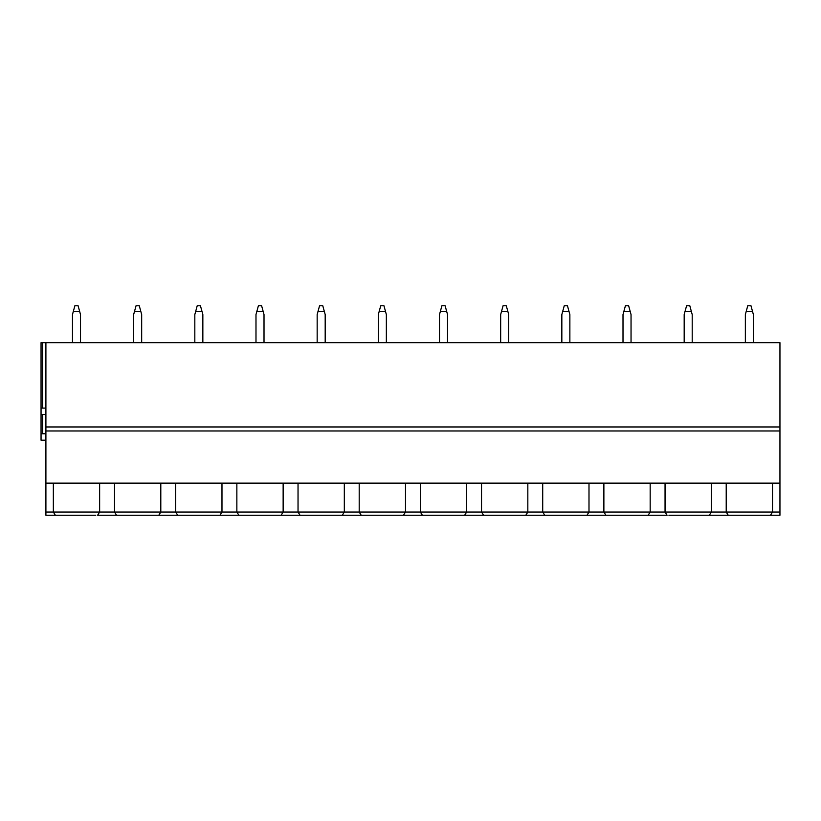 <?xml version="1.0" encoding="UTF-8"?>
<svg xmlns="http://www.w3.org/2000/svg" width="821" height="821" viewBox="0 0 821 821"><rect width="100%" height="100%" fill="white"/><g stroke="black" fill="none" stroke-linecap="round" stroke-linejoin="round"><path stroke-width="1.23" d="M45.904 414.513L41.05 414.513L41.05 342.665L779.95 342.665L779.95 515.26L668.93 515.26M45.904 342.665L45.904 515.26L76.497 515.26M779.95 430.974L45.904 430.974M41.05 408.088L45.904 408.088M779.95 483.148L45.904 483.148M772.51 483.148L772.51 512.047L770.467 515.26L768.63 515.26M730.095 515.26L728.258 515.26L726.216 512.047L726.216 483.148M95.759 515.26L55.387 515.26L53.344 512.047L53.344 483.148M665.051 483.148L665.051 512.047L667.093 515.26L116.551 515.26L114.519 512.047L114.519 483.148M99.639 483.148L99.639 512.047L97.596 515.26L137.661 515.26M198.836 515.26L177.726 515.26L175.684 512.047L175.684 483.148M160.803 483.148L160.803 512.047L158.771 515.26L156.924 515.26M240.738 515.26L238.901 515.26L236.859 512.047L236.859 483.148M221.978 483.148L221.978 512.047L219.936 515.26L218.099 515.26M301.902 515.26L300.065 515.26L298.033 512.047L298.033 483.148M283.142 483.148L283.142 512.047L281.11 515.26L279.273 515.26M363.077 515.26L361.24 515.26L359.198 512.047L359.198 483.148M344.317 483.148L344.317 512.047L342.275 515.26L340.438 515.26M424.252 515.26L422.405 515.26L420.373 512.047L420.373 483.148M405.492 483.148L405.492 512.047L403.45 515.26L401.613 515.26M485.416 515.26L483.579 515.26L481.537 512.047L481.537 483.148M466.656 483.148L466.656 512.047L464.624 515.26L462.777 515.26M546.591 515.26L544.744 515.26L542.712 512.047L542.712 483.148M527.831 483.148L527.831 512.047L525.789 515.26L523.952 515.26M607.756 515.26L605.919 515.26L603.876 512.047L603.876 483.148M588.996 483.148L588.996 512.047L586.964 515.26L585.116 515.26M650.17 483.148L650.17 512.047L648.128 515.26L646.291 515.26M711.335 483.148L711.335 512.047L709.303 515.26L728.258 515.26M707.456 515.26L709.303 515.26M55.387 515.26L45.904 515.26M116.551 515.26L97.596 515.26M177.726 515.26L158.771 515.26M238.901 515.26L219.936 515.26M300.065 515.26L281.11 515.26M361.24 515.26L342.275 515.26M422.405 515.26L403.45 515.26M483.579 515.26L464.624 515.26M544.744 515.26L525.789 515.26M605.919 515.26L586.964 515.26M667.093 515.26L648.128 515.26M41.05 414.513L41.05 440.2L45.904 440.2M41.05 433.775L45.904 433.775M80.509 342.665L80.509 314.566L78.098 305.74L74.885 305.74L72.474 314.566L72.474 342.665M73.346 311.375L79.637 311.375M141.674 342.665L141.674 314.566L139.272 305.74L136.06 305.74L133.649 314.566L133.649 342.665M134.521 311.375L140.802 311.375M202.849 342.665L202.849 314.566L200.437 305.74L197.225 305.74L194.823 314.566L194.823 342.665M195.685 311.375L201.976 311.375M264.013 342.665L264.013 314.566L261.612 305.74L258.399 305.74L255.988 314.566L255.988 342.665M256.86 311.375L263.141 311.375M325.188 342.665L325.188 314.566L322.776 305.74L319.564 305.74L317.163 314.566L317.163 342.665M318.035 311.375L324.316 311.375M386.352 342.665L386.352 314.566L383.951 305.74L380.739 305.74L378.327 314.566L378.327 342.665M379.199 311.375L385.49 311.375M447.527 342.665L447.527 314.566L445.115 305.74L441.903 305.74L439.502 314.566L439.502 342.665M440.374 311.375L446.655 311.375M508.702 342.665L508.702 314.566L506.29 305.74L503.078 305.74L500.666 314.566L500.666 342.665M501.539 311.375L507.83 311.375M569.866 342.665L569.866 314.566L567.455 305.74L564.253 305.74L561.841 314.566L561.841 342.665M562.713 311.375L568.994 311.375M631.041 342.665L631.041 314.566L628.629 305.74L625.417 305.74L623.006 314.566L623.006 342.665M623.878 311.375L630.169 311.375M692.206 342.665L692.206 314.566L689.804 305.74L686.592 305.74L684.18 314.566L684.18 342.665M685.053 311.375L691.333 311.375M753.38 342.665L753.38 314.566L750.969 305.74L747.757 305.74L745.355 314.566L745.355 342.665M746.217 311.375L752.508 311.375M779.95 426.961L45.904 426.961M42.61 342.665L42.61 408.088M45.904 512.047L779.95 512.047M42.61 414.513L42.61 433.775"/></g></svg>
